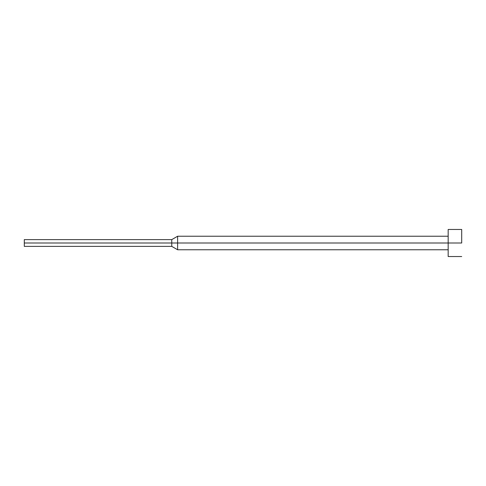 <?xml version="1.0" encoding="UTF-8"?>
<svg xmlns="http://www.w3.org/2000/svg" width="486" height="486" viewBox="0 0 486 486"><rect width="100%" height="100%" fill="white"/><g stroke="black" fill="none" stroke-linecap="round" stroke-linejoin="round"><path stroke-width="0.73" d="M461.7 243L448.171 243L448.171 256.529L448.171 243L177.615 243L177.615 249.761L177.615 243L171.758 243L171.758 246.384L171.758 243L24.3 243L24.3 246.384L24.3 239.616L24.3 243L171.758 243L171.758 239.616L171.758 243L177.615 243L177.615 236.239L177.615 243L448.171 243L448.171 229.471L448.171 243L461.7 243L461.7 229.471L461.7 243M461.7 256.529L448.171 256.529M448.171 249.761L177.615 249.761L171.758 246.384L24.3 246.384M448.171 236.239L177.615 236.239L171.758 239.616L24.3 239.616M461.7 229.471L448.171 229.471"/></g></svg>
